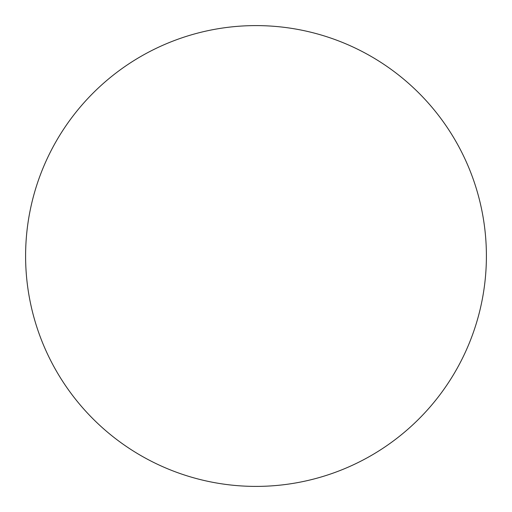 <?xml version="1.0" encoding="UTF-8"?>
<svg xmlns="http://www.w3.org/2000/svg" width="512" height="512" viewBox="0 0 512 512"><rect width="100%" height="100%" fill="white"/><g stroke="black" fill="none" stroke-linecap="round" stroke-linejoin="round"><path stroke-width="0.77" d="M486.4 256A230.4 230.4 0 0 0 256 25.6A230.4 230.4 0 0 0 25.6 256A230.4 230.4 0 0 0 256 486.4A230.4 230.4 0 0 0 486.4 256"/></g></svg>
